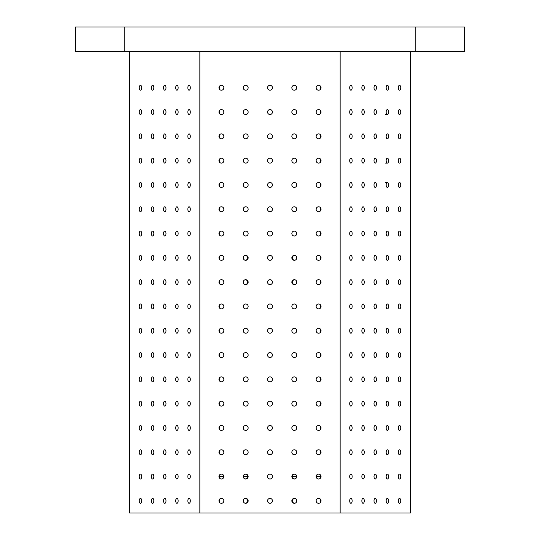 <?xml version="1.0" encoding="UTF-8"?>
<svg xmlns="http://www.w3.org/2000/svg" width="540" height="540" viewBox="0 0 540 540"><rect width="100%" height="100%" fill="white"/><g stroke="black" fill="none" stroke-linecap="round" stroke-linejoin="round"><path stroke-width="0.81" d="M219.26 88.952L219.091 88.567M218.997 88.162L218.963 87.75M218.997 87.332L219.091 86.933M219.26 86.549L219.497 89.296M219.26 113.252L219.091 112.867M218.997 112.462L218.963 112.05M218.997 111.632L219.091 111.233M219.26 110.849L219.497 113.596M219.26 137.552L219.091 137.167M218.997 136.762L218.963 136.35M218.997 135.931L219.091 135.533M219.26 135.149L219.497 137.896M219.26 161.852L219.091 161.467M218.997 161.062L218.963 160.65M218.997 160.232L219.091 159.833M219.26 159.448L219.497 162.196M219.26 186.151L219.091 185.767M218.997 185.362L218.963 184.95M218.997 184.532L219.091 184.133M219.26 183.749L219.497 186.496M219.26 210.451L219.091 210.067M218.997 209.662L218.963 209.25M218.997 208.832L219.091 208.433M219.26 208.049L219.497 210.796M219.26 234.751L219.091 234.367M218.997 233.962L218.963 233.55M218.997 233.132L219.091 232.733M219.26 232.349L219.497 235.096M219.26 307.651L219.091 307.267M218.997 306.862L218.963 306.45M218.997 306.031L219.091 305.633M219.26 305.249L219.497 307.996M219.26 331.952L219.091 331.567M218.997 331.162L218.963 330.75M218.997 330.332L219.091 329.933M219.26 329.549L219.497 332.296M219.26 356.252L219.091 355.867M218.997 355.462L218.963 355.05M218.997 354.632L219.091 354.233M219.26 353.849L219.497 356.596M219.26 380.552L219.091 380.167M218.997 379.762L218.963 379.35M218.997 378.932L219.091 378.533M219.26 378.149L219.497 380.896M219.26 404.851L219.091 404.467M218.997 404.062L218.963 403.65M218.997 403.232L219.091 402.833M219.26 402.449L219.497 405.196M219.26 429.151L219.091 428.767M218.997 428.362L218.963 427.95M218.997 427.532L219.091 427.133M219.26 426.749L219.497 429.496M219.26 453.452L219.091 453.067M218.997 452.662L218.963 452.25M218.997 451.832L219.091 451.433M219.26 451.049L219.497 453.796M218.997 476.132L219.091 475.733M219.26 475.349L219.497 478.096M244.485 259.983C248.353 261.704 248.346 253.989 244.485 255.717M244.485 284.283C248.353 286.004 248.346 278.289 244.485 280.017M321.003 476.138L321.037 476.55L316.143 476.55A2.457 2.457 0 0 1 319.829 474.424A2.457 2.457 0 0 1 319.829 478.676A2.457 2.457 0 0 1 316.143 476.55M223.857 476.55L218.963 476.55M243.243 476.55A2.457 2.457 0 0 1 246.929 474.424A2.457 2.457 0 0 1 246.929 478.676A2.457 2.457 0 0 1 243.243 476.55L247.516 476.55L247.455 475.99M292.484 476.55L296.757 476.55M410.299 51.3L410.299 513L129.701 513L129.701 51.3M139.253 500.85A2.457 1.229 90 0 1 140.481 498.393A2.457 1.229 90 0 1 141.703 500.85A2.457 1.229 90 0 1 140.481 503.307A2.457 1.229 90 0 1 139.253 500.85M139.253 476.55A2.457 1.229 90 0 1 140.481 474.093A2.457 1.229 90 0 1 141.703 476.55A2.457 1.229 90 0 1 140.481 479.007A2.457 1.229 90 0 1 139.253 476.55M139.253 452.25A2.457 1.229 90 0 1 140.481 449.793A2.457 1.229 90 0 1 141.703 452.25A2.457 1.229 90 0 1 140.481 454.707A2.457 1.229 90 0 1 139.253 452.25M139.253 427.95A2.457 1.229 90 0 1 140.481 425.493A2.457 1.229 90 0 1 141.703 427.95A2.457 1.229 90 0 1 140.481 430.407A2.457 1.229 90 0 1 139.253 427.95M139.253 403.65A2.457 1.229 90 0 1 140.481 401.193A2.457 1.229 90 0 1 141.703 403.65A2.457 1.229 90 0 1 140.481 406.107A2.457 1.229 90 0 1 139.253 403.65M139.253 379.35A2.457 1.229 90 0 1 140.481 376.893A2.457 1.229 90 0 1 141.703 379.35A2.457 1.229 90 0 1 140.481 381.807A2.457 1.229 90 0 1 139.253 379.35M139.253 355.05A2.457 1.229 90 0 1 140.481 352.593A2.457 1.229 90 0 1 141.703 355.05A2.457 1.229 90 0 1 140.481 357.507A2.457 1.229 90 0 1 139.253 355.05M139.253 330.75A2.457 1.229 90 0 1 140.481 328.293A2.457 1.229 90 0 1 141.703 330.75A2.457 1.229 90 0 1 140.481 333.207A2.457 1.229 90 0 1 139.253 330.75M139.253 306.45A2.457 1.229 90 0 1 140.481 303.993A2.457 1.229 90 0 1 141.703 306.45A2.457 1.229 90 0 1 140.481 308.907A2.457 1.229 90 0 1 139.253 306.45M139.253 282.15A2.457 1.229 90 0 1 140.481 279.693A2.457 1.229 90 0 1 141.703 282.15A2.457 1.229 90 0 1 140.481 284.607A2.457 1.229 90 0 1 139.253 282.15M139.253 257.85A2.457 1.229 90 0 1 140.481 255.393A2.457 1.229 90 0 1 141.703 257.85A2.457 1.229 90 0 1 140.481 260.307A2.457 1.229 90 0 1 139.253 257.85M139.253 233.55A2.457 1.229 90 0 1 140.481 231.093A2.457 1.229 90 0 1 141.703 233.55A2.457 1.229 90 0 1 140.481 236.007A2.457 1.229 90 0 1 139.253 233.55M139.253 209.25A2.457 1.229 90 0 1 140.481 206.793A2.457 1.229 90 0 1 141.703 209.25A2.457 1.229 90 0 1 140.481 211.707A2.457 1.229 90 0 1 139.253 209.25M139.253 184.95A2.457 1.229 90 0 1 140.481 182.493A2.457 1.229 90 0 1 141.703 184.95A2.457 1.229 90 0 1 140.481 187.407A2.457 1.229 90 0 1 139.253 184.95M139.253 160.65A2.457 1.229 90 0 1 140.481 158.193A2.457 1.229 90 0 1 141.703 160.65A2.457 1.229 90 0 1 140.481 163.107A2.457 1.229 90 0 1 139.253 160.65M139.253 136.35A2.457 1.229 90 0 1 140.481 133.893A2.457 1.229 90 0 1 141.703 136.35A2.457 1.229 90 0 1 140.481 138.807A2.457 1.229 90 0 1 139.253 136.35M139.253 112.05A2.457 1.229 90 0 1 140.481 109.593A2.457 1.229 90 0 1 141.703 112.05A2.457 1.229 90 0 1 140.481 114.507A2.457 1.229 90 0 1 139.253 112.05M139.253 87.75A2.457 1.229 90 0 1 140.481 85.293A2.457 1.229 90 0 1 141.703 87.75A2.457 1.229 90 0 1 140.481 90.207A2.457 1.229 90 0 1 139.253 87.75M151.403 500.85A2.457 1.229 90 0 1 152.631 498.393A2.457 1.229 90 0 1 153.853 500.85A2.457 1.229 90 0 1 152.631 503.307A2.457 1.229 90 0 1 151.403 500.85M151.403 476.55A2.457 1.229 90 0 1 152.631 474.093A2.457 1.229 90 0 1 153.853 476.55A2.457 1.229 90 0 1 152.631 479.007A2.457 1.229 90 0 1 151.403 476.55M151.403 452.25A2.457 1.229 90 0 1 152.631 449.793A2.457 1.229 90 0 1 153.853 452.25A2.457 1.229 90 0 1 152.631 454.707A2.457 1.229 90 0 1 151.403 452.25M151.403 427.95A2.457 1.229 90 0 1 152.631 425.493A2.457 1.229 90 0 1 153.853 427.95A2.457 1.229 90 0 1 152.631 430.407A2.457 1.229 90 0 1 151.403 427.95M151.403 403.65A2.457 1.229 90 0 1 152.631 401.193A2.457 1.229 90 0 1 153.853 403.65A2.457 1.229 90 0 1 152.631 406.107A2.457 1.229 90 0 1 151.403 403.65M151.403 379.35A2.457 1.229 90 0 1 152.631 376.893A2.457 1.229 90 0 1 153.853 379.35A2.457 1.229 90 0 1 152.631 381.807A2.457 1.229 90 0 1 151.403 379.35M151.403 355.05A2.457 1.229 90 0 1 152.631 352.593A2.457 1.229 90 0 1 153.853 355.05A2.457 1.229 90 0 1 152.631 357.507A2.457 1.229 90 0 1 151.403 355.05M151.403 330.75A2.457 1.229 90 0 1 152.631 328.293A2.457 1.229 90 0 1 153.853 330.75A2.457 1.229 90 0 1 152.631 333.207A2.457 1.229 90 0 1 151.403 330.75M151.403 306.45A2.457 1.229 90 0 1 152.631 303.993A2.457 1.229 90 0 1 153.853 306.45A2.457 1.229 90 0 1 152.631 308.907A2.457 1.229 90 0 1 151.403 306.45M151.403 282.15A2.457 1.229 90 0 1 152.631 279.693A2.457 1.229 90 0 1 153.853 282.15A2.457 1.229 90 0 1 152.631 284.607A2.457 1.229 90 0 1 151.403 282.15M151.403 257.85A2.457 1.229 90 0 1 152.631 255.393A2.457 1.229 90 0 1 153.853 257.85A2.457 1.229 90 0 1 152.631 260.307A2.457 1.229 90 0 1 151.403 257.85M151.403 233.55A2.457 1.229 90 0 1 152.631 231.093A2.457 1.229 90 0 1 153.853 233.55A2.457 1.229 90 0 1 152.631 236.007A2.457 1.229 90 0 1 151.403 233.55M151.403 209.25A2.457 1.229 90 0 1 152.631 206.793A2.457 1.229 90 0 1 153.853 209.25A2.457 1.229 90 0 1 152.631 211.707A2.457 1.229 90 0 1 151.403 209.25M151.403 184.95A2.457 1.229 90 0 1 152.631 182.493A2.457 1.229 90 0 1 153.853 184.95A2.457 1.229 90 0 1 152.631 187.407A2.457 1.229 90 0 1 151.403 184.95M151.403 160.65A2.457 1.229 90 0 1 152.631 158.193A2.457 1.229 90 0 1 153.853 160.65A2.457 1.229 90 0 1 152.631 163.107A2.457 1.229 90 0 1 151.403 160.65M151.403 136.35A2.457 1.229 90 0 1 152.631 133.893A2.457 1.229 90 0 1 153.853 136.35A2.457 1.229 90 0 1 152.631 138.807A2.457 1.229 90 0 1 151.403 136.35M151.403 112.05A2.457 1.229 90 0 1 152.631 109.593A2.457 1.229 90 0 1 153.853 112.05A2.457 1.229 90 0 1 152.631 114.507A2.457 1.229 90 0 1 151.403 112.05M151.403 87.75A2.457 1.229 90 0 1 152.631 85.293A2.457 1.229 90 0 1 153.853 87.75A2.457 1.229 90 0 1 152.631 90.207A2.457 1.229 90 0 1 151.403 87.75M163.553 500.85A2.457 1.229 90 0 1 164.781 498.393A2.457 1.229 90 0 1 166.003 500.85A2.457 1.229 90 0 1 164.781 503.307A2.457 1.229 90 0 1 163.553 500.85M163.553 476.55A2.457 1.229 90 0 1 164.781 474.093A2.457 1.229 90 0 1 166.003 476.55A2.457 1.229 90 0 1 164.781 479.007A2.457 1.229 90 0 1 163.553 476.55M163.553 452.25A2.457 1.229 90 0 1 164.781 449.793A2.457 1.229 90 0 1 166.003 452.25A2.457 1.229 90 0 1 164.781 454.707A2.457 1.229 90 0 1 163.553 452.25M163.553 427.95A2.457 1.229 90 0 1 164.781 425.493A2.457 1.229 90 0 1 166.003 427.95A2.457 1.229 90 0 1 164.781 430.407A2.457 1.229 90 0 1 163.553 427.95M163.553 403.65A2.457 1.229 90 0 1 164.781 401.193A2.457 1.229 90 0 1 166.003 403.65A2.457 1.229 90 0 1 164.781 406.107A2.457 1.229 90 0 1 163.553 403.65M163.553 379.35A2.457 1.229 90 0 1 164.781 376.893A2.457 1.229 90 0 1 166.003 379.35A2.457 1.229 90 0 1 164.781 381.807A2.457 1.229 90 0 1 163.553 379.35M163.553 355.05A2.457 1.229 90 0 1 164.781 352.593A2.457 1.229 90 0 1 166.003 355.05A2.457 1.229 90 0 1 164.781 357.507A2.457 1.229 90 0 1 163.553 355.05M163.553 330.75A2.457 1.229 90 0 1 164.781 328.293A2.457 1.229 90 0 1 166.003 330.75A2.457 1.229 90 0 1 164.781 333.207A2.457 1.229 90 0 1 163.553 330.75M163.553 306.45A2.457 1.229 90 0 1 164.781 303.993A2.457 1.229 90 0 1 166.003 306.45A2.457 1.229 90 0 1 164.781 308.907A2.457 1.229 90 0 1 163.553 306.45M163.553 282.15A2.457 1.229 90 0 1 164.781 279.693A2.457 1.229 90 0 1 166.003 282.15A2.457 1.229 90 0 1 164.781 284.607A2.457 1.229 90 0 1 163.553 282.15M163.553 257.85A2.457 1.229 90 0 1 164.781 255.393A2.457 1.229 90 0 1 166.003 257.85A2.457 1.229 90 0 1 164.781 260.307A2.457 1.229 90 0 1 163.553 257.85M163.553 233.55A2.457 1.229 90 0 1 164.781 231.093A2.457 1.229 90 0 1 166.003 233.55A2.457 1.229 90 0 1 164.781 236.007A2.457 1.229 90 0 1 163.553 233.55M163.553 209.25A2.457 1.229 90 0 1 164.781 206.793A2.457 1.229 90 0 1 166.003 209.25A2.457 1.229 90 0 1 164.781 211.707A2.457 1.229 90 0 1 163.553 209.25M163.553 184.95A2.457 1.229 90 0 1 164.781 182.493A2.457 1.229 90 0 1 166.003 184.95A2.457 1.229 90 0 1 164.781 187.407A2.457 1.229 90 0 1 163.553 184.95M163.553 160.65A2.457 1.229 90 0 1 164.781 158.193A2.457 1.229 90 0 1 166.003 160.65A2.457 1.229 90 0 1 164.781 163.107A2.457 1.229 90 0 1 163.553 160.65M163.553 136.35A2.457 1.229 90 0 1 164.781 133.893A2.457 1.229 90 0 1 166.003 136.35A2.457 1.229 90 0 1 164.781 138.807A2.457 1.229 90 0 1 163.553 136.35M163.553 112.05A2.457 1.229 90 0 1 164.781 109.593A2.457 1.229 90 0 1 166.003 112.05A2.457 1.229 90 0 1 164.781 114.507A2.457 1.229 90 0 1 163.553 112.05M163.553 87.75A2.457 1.229 90 0 1 164.781 85.293A2.457 1.229 90 0 1 166.003 87.75A2.457 1.229 90 0 1 164.781 90.207A2.457 1.229 90 0 1 163.553 87.75M175.703 500.85A2.457 1.229 90 0 1 176.931 498.393A2.457 1.229 90 0 1 178.153 500.85A2.457 1.229 90 0 1 176.931 503.307A2.457 1.229 90 0 1 175.703 500.85M175.703 476.55A2.457 1.229 90 0 1 176.931 474.093A2.457 1.229 90 0 1 178.153 476.55A2.457 1.229 90 0 1 176.931 479.007A2.457 1.229 90 0 1 175.703 476.55M175.703 452.25A2.457 1.229 90 0 1 176.931 449.793A2.457 1.229 90 0 1 178.153 452.25A2.457 1.229 90 0 1 176.931 454.707A2.457 1.229 90 0 1 175.703 452.25M175.703 427.95A2.457 1.229 90 0 1 176.931 425.493A2.457 1.229 90 0 1 178.153 427.95A2.457 1.229 90 0 1 176.931 430.407A2.457 1.229 90 0 1 175.703 427.95M175.703 403.65A2.457 1.229 90 0 1 176.931 401.193A2.457 1.229 90 0 1 178.153 403.65A2.457 1.229 90 0 1 176.931 406.107A2.457 1.229 90 0 1 175.703 403.65M175.703 379.35A2.457 1.229 90 0 1 176.931 376.893A2.457 1.229 90 0 1 178.153 379.35A2.457 1.229 90 0 1 176.931 381.807A2.457 1.229 90 0 1 175.703 379.35M175.703 355.05A2.457 1.229 90 0 1 176.931 352.593A2.457 1.229 90 0 1 178.153 355.05A2.457 1.229 90 0 1 176.931 357.507A2.457 1.229 90 0 1 175.703 355.05M175.703 330.75A2.457 1.229 90 0 1 176.931 328.293A2.457 1.229 90 0 1 178.153 330.75A2.457 1.229 90 0 1 176.931 333.207A2.457 1.229 90 0 1 175.703 330.75M175.703 306.45A2.457 1.229 90 0 1 176.931 303.993A2.457 1.229 90 0 1 178.153 306.45A2.457 1.229 90 0 1 176.931 308.907A2.457 1.229 90 0 1 175.703 306.45M175.703 282.15A2.457 1.229 90 0 1 176.931 279.693A2.457 1.229 90 0 1 178.153 282.15A2.457 1.229 90 0 1 176.931 284.607A2.457 1.229 90 0 1 175.703 282.15M175.703 257.85A2.457 1.229 90 0 1 176.931 255.393A2.457 1.229 90 0 1 178.153 257.85A2.457 1.229 90 0 1 176.931 260.307A2.457 1.229 90 0 1 175.703 257.85M175.703 233.55A2.457 1.229 90 0 1 176.931 231.093A2.457 1.229 90 0 1 178.153 233.55A2.457 1.229 90 0 1 176.931 236.007A2.457 1.229 90 0 1 175.703 233.55M175.703 209.25A2.457 1.229 90 0 1 176.931 206.793A2.457 1.229 90 0 1 178.153 209.25A2.457 1.229 90 0 1 176.931 211.707A2.457 1.229 90 0 1 175.703 209.25M175.703 184.95A2.457 1.229 90 0 1 176.931 182.493A2.457 1.229 90 0 1 178.153 184.95A2.457 1.229 90 0 1 176.931 187.407A2.457 1.229 90 0 1 175.703 184.95M175.703 160.65A2.457 1.229 90 0 1 176.931 158.193A2.457 1.229 90 0 1 178.153 160.65A2.457 1.229 90 0 1 176.931 163.107A2.457 1.229 90 0 1 175.703 160.65M175.703 136.35A2.457 1.229 90 0 1 176.931 133.893A2.457 1.229 90 0 1 178.153 136.35A2.457 1.229 90 0 1 176.931 138.807A2.457 1.229 90 0 1 175.703 136.35M175.703 112.05A2.457 1.229 90 0 1 176.931 109.593A2.457 1.229 90 0 1 178.153 112.05A2.457 1.229 90 0 1 176.931 114.507A2.457 1.229 90 0 1 175.703 112.05M175.703 87.75A2.457 1.229 90 0 1 176.931 85.293A2.457 1.229 90 0 1 178.153 87.75A2.457 1.229 90 0 1 176.931 90.207A2.457 1.229 90 0 1 175.703 87.75M187.853 500.85A2.457 1.229 90 0 1 189.081 498.393A2.457 1.229 90 0 1 190.303 500.85A2.457 1.229 90 0 1 189.081 503.307A2.457 1.229 90 0 1 187.853 500.85M187.853 476.55A2.457 1.229 90 0 1 189.081 474.093A2.457 1.229 90 0 1 190.303 476.55A2.457 1.229 90 0 1 189.081 479.007A2.457 1.229 90 0 1 187.853 476.55M187.853 452.25A2.457 1.229 90 0 1 189.081 449.793A2.457 1.229 90 0 1 190.303 452.25A2.457 1.229 90 0 1 189.081 454.707A2.457 1.229 90 0 1 187.853 452.25M187.853 427.95A2.457 1.229 90 0 1 189.081 425.493A2.457 1.229 90 0 1 190.303 427.95A2.457 1.229 90 0 1 189.081 430.407A2.457 1.229 90 0 1 187.853 427.95M187.853 403.65A2.457 1.229 90 0 1 189.081 401.193A2.457 1.229 90 0 1 190.303 403.65A2.457 1.229 90 0 1 189.081 406.107A2.457 1.229 90 0 1 187.853 403.65M187.853 379.35A2.457 1.229 90 0 1 189.081 376.893A2.457 1.229 90 0 1 190.303 379.35A2.457 1.229 90 0 1 189.081 381.807A2.457 1.229 90 0 1 187.853 379.35M187.853 355.05A2.457 1.229 90 0 1 189.081 352.593A2.457 1.229 90 0 1 190.303 355.05A2.457 1.229 90 0 1 189.081 357.507A2.457 1.229 90 0 1 187.853 355.05M187.853 330.75A2.457 1.229 90 0 1 189.081 328.293A2.457 1.229 90 0 1 190.303 330.75A2.457 1.229 90 0 1 189.081 333.207A2.457 1.229 90 0 1 187.853 330.75M187.853 306.45A2.457 1.229 90 0 1 189.081 303.993A2.457 1.229 90 0 1 190.303 306.45A2.457 1.229 90 0 1 189.081 308.907A2.457 1.229 90 0 1 187.853 306.45M187.853 282.15A2.457 1.229 90 0 1 189.081 279.693A2.457 1.229 90 0 1 190.303 282.15A2.457 1.229 90 0 1 189.081 284.607A2.457 1.229 90 0 1 187.853 282.15M187.853 257.85A2.457 1.229 90 0 1 189.081 255.393A2.457 1.229 90 0 1 190.303 257.85A2.457 1.229 90 0 1 189.081 260.307A2.457 1.229 90 0 1 187.853 257.85M187.853 233.55A2.457 1.229 90 0 1 189.081 231.093A2.457 1.229 90 0 1 190.303 233.55A2.457 1.229 90 0 1 189.081 236.007A2.457 1.229 90 0 1 187.853 233.55M187.853 209.25A2.457 1.229 90 0 1 189.081 206.793A2.457 1.229 90 0 1 190.303 209.25A2.457 1.229 90 0 1 189.081 211.707A2.457 1.229 90 0 1 187.853 209.25M187.853 184.95A2.457 1.229 90 0 1 189.081 182.493A2.457 1.229 90 0 1 190.303 184.95A2.457 1.229 90 0 1 189.081 187.407A2.457 1.229 90 0 1 187.853 184.95M187.853 160.65A2.457 1.229 90 0 1 189.081 158.193A2.457 1.229 90 0 1 190.303 160.65A2.457 1.229 90 0 1 189.081 163.107A2.457 1.229 90 0 1 187.853 160.65M187.853 136.35A2.457 1.229 90 0 1 189.081 133.893A2.457 1.229 90 0 1 190.303 136.35A2.457 1.229 90 0 1 189.081 138.807A2.457 1.229 90 0 1 187.853 136.35M187.853 112.05A2.457 1.229 90 0 1 189.081 109.593A2.457 1.229 90 0 1 190.303 112.05A2.457 1.229 90 0 1 189.081 114.507A2.457 1.229 90 0 1 187.853 112.05M187.853 87.75A2.457 1.229 90 0 1 189.081 85.293A2.457 1.229 90 0 1 190.303 87.75A2.457 1.229 90 0 1 189.081 90.207A2.457 1.229 90 0 1 187.853 87.75M199.854 513L199.854 51.3M218.943 500.85A2.457 2.457 0 0 1 222.629 498.724A2.457 2.457 0 0 1 222.629 502.976A2.457 2.457 0 0 1 218.943 500.85M218.943 476.55A2.457 2.457 0 0 1 222.629 474.424A2.457 2.457 0 0 1 222.629 478.676A2.457 2.457 0 0 1 218.943 476.55M218.943 452.25A2.457 2.457 0 0 1 222.629 450.124A2.457 2.457 0 0 1 222.629 454.376A2.457 2.457 0 0 1 218.943 452.25M218.943 427.95A2.457 2.457 0 0 1 222.629 425.824A2.457 2.457 0 0 1 222.629 430.076A2.457 2.457 0 0 1 218.943 427.95M218.943 403.65A2.457 2.457 0 0 1 222.629 401.524A2.457 2.457 0 0 1 222.629 405.776A2.457 2.457 0 0 1 218.943 403.65M218.943 379.35A2.457 2.457 0 0 1 222.629 377.224A2.457 2.457 0 0 1 222.629 381.476A2.457 2.457 0 0 1 218.943 379.35M218.943 355.05A2.457 2.457 0 0 1 222.629 352.924A2.457 2.457 0 0 1 222.629 357.176A2.457 2.457 0 0 1 218.943 355.05M218.943 330.75A2.457 2.457 0 0 1 222.629 328.624A2.457 2.457 0 0 1 222.629 332.876A2.457 2.457 0 0 1 218.943 330.75M218.943 306.45A2.457 2.457 0 0 1 222.629 304.324A2.457 2.457 0 0 1 222.629 308.576A2.457 2.457 0 0 1 218.943 306.45M218.943 282.15A2.457 2.457 0 0 1 222.629 280.024A2.457 2.457 0 0 1 222.629 284.276A2.457 2.457 0 0 1 218.943 282.15M218.943 257.85A2.457 2.457 0 0 1 222.629 255.724A2.457 2.457 0 0 1 222.629 259.976A2.457 2.457 0 0 1 218.943 257.85M218.943 233.55A2.457 2.457 0 0 1 222.629 231.424A2.457 2.457 0 0 1 222.629 235.676A2.457 2.457 0 0 1 218.943 233.55M218.943 209.25A2.457 2.457 0 0 1 222.629 207.124A2.457 2.457 0 0 1 222.629 211.376A2.457 2.457 0 0 1 218.943 209.25M218.943 184.95A2.457 2.457 0 0 1 222.629 182.824A2.457 2.457 0 0 1 222.629 187.076A2.457 2.457 0 0 1 218.943 184.95M218.943 160.65A2.457 2.457 0 0 1 222.629 158.524A2.457 2.457 0 0 1 222.629 162.776A2.457 2.457 0 0 1 218.943 160.65M218.943 136.35A2.457 2.457 0 0 1 222.629 134.224A2.457 2.457 0 0 1 222.629 138.476A2.457 2.457 0 0 1 218.943 136.35M218.943 112.05A2.457 2.457 0 0 1 222.629 109.924A2.457 2.457 0 0 1 222.629 114.176A2.457 2.457 0 0 1 218.943 112.05M218.943 87.75A2.457 2.457 0 0 1 222.629 85.624A2.457 2.457 0 0 1 222.629 89.876A2.457 2.457 0 0 1 218.943 87.75M243.243 500.85A2.457 2.457 0 0 1 246.929 498.724A2.457 2.457 0 0 1 246.929 502.976A2.457 2.457 0 0 1 243.243 500.85M243.243 452.25A2.457 2.457 0 0 1 246.929 450.124A2.457 2.457 0 0 1 246.929 454.376A2.457 2.457 0 0 1 243.243 452.25M243.243 427.95A2.457 2.457 0 0 1 246.929 425.824A2.457 2.457 0 0 1 246.929 430.076A2.457 2.457 0 0 1 243.243 427.95M243.243 403.65A2.457 2.457 0 0 1 246.929 401.524A2.457 2.457 0 0 1 246.929 405.776A2.457 2.457 0 0 1 243.243 403.65M243.243 379.35A2.457 2.457 0 0 1 246.929 377.224A2.457 2.457 0 0 1 246.929 381.476A2.457 2.457 0 0 1 243.243 379.35M243.243 355.05A2.457 2.457 0 0 1 246.929 352.924A2.457 2.457 0 0 1 246.929 357.176A2.457 2.457 0 0 1 243.243 355.05M243.243 330.75A2.457 2.457 0 0 1 246.929 328.624A2.457 2.457 0 0 1 246.929 332.876A2.457 2.457 0 0 1 243.243 330.75M243.243 306.45A2.457 2.457 0 0 1 246.929 304.324A2.457 2.457 0 0 1 246.929 308.576A2.457 2.457 0 0 1 243.243 306.45M243.243 282.15A2.457 2.457 0 0 1 246.929 280.024A2.457 2.457 0 0 1 246.929 284.276A2.457 2.457 0 0 1 243.243 282.15M243.243 257.85A2.457 2.457 0 0 1 246.929 255.724A2.457 2.457 0 0 1 246.929 259.976A2.457 2.457 0 0 1 243.243 257.85M243.243 233.55A2.457 2.457 0 0 1 246.929 231.424A2.457 2.457 0 0 1 246.929 235.676A2.457 2.457 0 0 1 243.243 233.55M243.243 209.25A2.457 2.457 0 0 1 246.929 207.124A2.457 2.457 0 0 1 246.929 211.376A2.457 2.457 0 0 1 243.243 209.25M243.243 184.95A2.457 2.457 0 0 1 246.929 182.824A2.457 2.457 0 0 1 246.929 187.076A2.457 2.457 0 0 1 243.243 184.95M243.243 160.65A2.457 2.457 0 0 1 246.929 158.524A2.457 2.457 0 0 1 246.929 162.776A2.457 2.457 0 0 1 243.243 160.65M243.243 136.35A2.457 2.457 0 0 1 246.929 134.224A2.457 2.457 0 0 1 246.929 138.476A2.457 2.457 0 0 1 243.243 136.35M243.243 112.05A2.457 2.457 0 0 1 246.929 109.924A2.457 2.457 0 0 1 246.929 114.176A2.457 2.457 0 0 1 243.243 112.05M243.243 87.75A2.457 2.457 0 0 1 246.929 85.624A2.457 2.457 0 0 1 246.929 89.876A2.457 2.457 0 0 1 243.243 87.75M267.543 500.85A2.457 2.457 0 0 1 271.228 498.724A2.457 2.457 0 0 1 271.228 502.976A2.457 2.457 0 0 1 267.543 500.85M267.543 476.55A2.457 2.457 0 0 1 271.228 474.424A2.457 2.457 0 0 1 271.228 478.676A2.457 2.457 0 0 1 267.543 476.55M267.543 452.25A2.457 2.457 0 0 1 271.228 450.124A2.457 2.457 0 0 1 271.228 454.376A2.457 2.457 0 0 1 267.543 452.25M267.543 427.95A2.457 2.457 0 0 1 271.228 425.824A2.457 2.457 0 0 1 271.228 430.076A2.457 2.457 0 0 1 267.543 427.95M267.543 403.65A2.457 2.457 0 0 1 271.228 401.524A2.457 2.457 0 0 1 271.228 405.776A2.457 2.457 0 0 1 267.543 403.65M267.543 379.35A2.457 2.457 0 0 1 271.228 377.224A2.457 2.457 0 0 1 271.228 381.476A2.457 2.457 0 0 1 267.543 379.35M267.543 355.05A2.457 2.457 0 0 1 271.228 352.924A2.457 2.457 0 0 1 271.228 357.176A2.457 2.457 0 0 1 267.543 355.05M267.543 330.75A2.457 2.457 0 0 1 271.228 328.624A2.457 2.457 0 0 1 271.228 332.876A2.457 2.457 0 0 1 267.543 330.75M267.543 306.45A2.457 2.457 0 0 1 271.228 304.324A2.457 2.457 0 0 1 271.228 308.576A2.457 2.457 0 0 1 267.543 306.45M267.543 282.15A2.457 2.457 0 0 1 271.228 280.024A2.457 2.457 0 0 1 271.228 284.276A2.457 2.457 0 0 1 267.543 282.15M267.543 257.85A2.457 2.457 0 0 1 271.228 255.724A2.457 2.457 0 0 1 271.228 259.976A2.457 2.457 0 0 1 267.543 257.85M267.543 233.55A2.457 2.457 0 0 1 271.228 231.424A2.457 2.457 0 0 1 271.228 235.676A2.457 2.457 0 0 1 267.543 233.55M267.543 209.25A2.457 2.457 0 0 1 271.228 207.124A2.457 2.457 0 0 1 271.228 211.376A2.457 2.457 0 0 1 267.543 209.25M267.543 184.95A2.457 2.457 0 0 1 271.228 182.824A2.457 2.457 0 0 1 271.228 187.076A2.457 2.457 0 0 1 267.543 184.95M267.543 160.65A2.457 2.457 0 0 1 271.228 158.524A2.457 2.457 0 0 1 271.228 162.776A2.457 2.457 0 0 1 267.543 160.65M267.543 136.35A2.457 2.457 0 0 1 271.228 134.224A2.457 2.457 0 0 1 271.228 138.476A2.457 2.457 0 0 1 267.543 136.35M267.543 112.05A2.457 2.457 0 0 1 271.228 109.924A2.457 2.457 0 0 1 271.228 114.176A2.457 2.457 0 0 1 267.543 112.05M267.543 87.75A2.457 2.457 0 0 1 271.228 85.624A2.457 2.457 0 0 1 271.228 89.876A2.457 2.457 0 0 1 267.543 87.75M291.843 500.85A2.457 2.457 0 0 1 295.529 498.724A2.457 2.457 0 0 1 295.529 502.976A2.457 2.457 0 0 1 291.843 500.85M291.843 476.55A2.457 2.457 0 0 1 295.529 474.424A2.457 2.457 0 0 1 295.529 478.676A2.457 2.457 0 0 1 291.843 476.55M291.843 452.25A2.457 2.457 0 0 1 295.529 450.124A2.457 2.457 0 0 1 295.529 454.376A2.457 2.457 0 0 1 291.843 452.25M291.843 427.95A2.457 2.457 0 0 1 295.529 425.824A2.457 2.457 0 0 1 295.529 430.076A2.457 2.457 0 0 1 291.843 427.95M291.843 403.65A2.457 2.457 0 0 1 295.529 401.524A2.457 2.457 0 0 1 295.529 405.776A2.457 2.457 0 0 1 291.843 403.65M291.843 379.35A2.457 2.457 0 0 1 295.529 377.224A2.457 2.457 0 0 1 295.529 381.476A2.457 2.457 0 0 1 291.843 379.35M291.843 355.05A2.457 2.457 0 0 1 295.529 352.924A2.457 2.457 0 0 1 295.529 357.176A2.457 2.457 0 0 1 291.843 355.05M291.843 330.75A2.457 2.457 0 0 1 295.529 328.624A2.457 2.457 0 0 1 295.529 332.876A2.457 2.457 0 0 1 291.843 330.75M291.843 306.45A2.457 2.457 0 0 1 295.529 304.324A2.457 2.457 0 0 1 295.529 308.576A2.457 2.457 0 0 1 291.843 306.45M291.843 282.15A2.457 2.457 0 0 1 295.529 280.024A2.457 2.457 0 0 1 295.529 284.276A2.457 2.457 0 0 1 291.843 282.15M291.843 257.85A2.457 2.457 0 0 1 295.529 255.724A2.457 2.457 0 0 1 295.529 259.976A2.457 2.457 0 0 1 291.843 257.85M291.843 233.55A2.457 2.457 0 0 1 295.529 231.424A2.457 2.457 0 0 1 295.529 235.676A2.457 2.457 0 0 1 291.843 233.55M291.843 209.25A2.457 2.457 0 0 1 295.529 207.124A2.457 2.457 0 0 1 295.529 211.376A2.457 2.457 0 0 1 291.843 209.25M291.843 184.95A2.457 2.457 0 0 1 295.529 182.824A2.457 2.457 0 0 1 295.529 187.076A2.457 2.457 0 0 1 291.843 184.95M291.843 160.65A2.457 2.457 0 0 1 295.529 158.524A2.457 2.457 0 0 1 295.529 162.776A2.457 2.457 0 0 1 291.843 160.65M291.843 136.35A2.457 2.457 0 0 1 295.529 134.224A2.457 2.457 0 0 1 295.529 138.476A2.457 2.457 0 0 1 291.843 136.35M291.843 112.05A2.457 2.457 0 0 1 295.529 109.924A2.457 2.457 0 0 1 295.529 114.176A2.457 2.457 0 0 1 291.843 112.05M291.843 87.75A2.457 2.457 0 0 1 295.529 85.624A2.457 2.457 0 0 1 295.529 89.876A2.457 2.457 0 0 1 291.843 87.75M316.143 500.85A2.457 2.457 0 0 1 319.829 498.724A2.457 2.457 0 0 1 319.829 502.976A2.457 2.457 0 0 1 316.143 500.85M316.143 452.25A2.457 2.457 0 0 1 319.829 450.124A2.457 2.457 0 0 1 319.829 454.376A2.457 2.457 0 0 1 316.143 452.25M316.143 427.95A2.457 2.457 0 0 1 319.829 425.824A2.457 2.457 0 0 1 319.829 430.076A2.457 2.457 0 0 1 316.143 427.95M316.143 403.65A2.457 2.457 0 0 1 319.829 401.524A2.457 2.457 0 0 1 319.829 405.776A2.457 2.457 0 0 1 316.143 403.65M316.143 379.35A2.457 2.457 0 0 1 319.829 377.224A2.457 2.457 0 0 1 319.829 381.476A2.457 2.457 0 0 1 316.143 379.35M316.143 355.05A2.457 2.457 0 0 1 319.829 352.924A2.457 2.457 0 0 1 319.829 357.176A2.457 2.457 0 0 1 316.143 355.05M316.143 330.75A2.457 2.457 0 0 1 319.829 328.624A2.457 2.457 0 0 1 319.829 332.876A2.457 2.457 0 0 1 316.143 330.75M316.143 306.45A2.457 2.457 0 0 1 319.829 304.324A2.457 2.457 0 0 1 319.829 308.576A2.457 2.457 0 0 1 316.143 306.45M316.143 282.15A2.457 2.457 0 0 1 319.829 280.024A2.457 2.457 0 0 1 319.829 284.276A2.457 2.457 0 0 1 316.143 282.15M316.143 257.85A2.457 2.457 0 0 1 319.829 255.724A2.457 2.457 0 0 1 319.829 259.976A2.457 2.457 0 0 1 316.143 257.85M316.143 233.55A2.457 2.457 0 0 1 319.829 231.424A2.457 2.457 0 0 1 319.829 235.676A2.457 2.457 0 0 1 316.143 233.55M316.143 209.25A2.457 2.457 0 0 1 319.829 207.124A2.457 2.457 0 0 1 319.829 211.376A2.457 2.457 0 0 1 316.143 209.25M316.143 184.95A2.457 2.457 0 0 1 319.829 182.824A2.457 2.457 0 0 1 319.829 187.076A2.457 2.457 0 0 1 316.143 184.95M316.143 160.65A2.457 2.457 0 0 1 319.829 158.524A2.457 2.457 0 0 1 319.829 162.776A2.457 2.457 0 0 1 316.143 160.65M316.143 136.35A2.457 2.457 0 0 1 319.829 134.224A2.457 2.457 0 0 1 319.829 138.476A2.457 2.457 0 0 1 316.143 136.35M316.143 112.05A2.457 2.457 0 0 1 319.829 109.924A2.457 2.457 0 0 1 319.829 114.176A2.457 2.457 0 0 1 316.143 112.05M316.143 87.75A2.457 2.457 0 0 1 319.829 85.624A2.457 2.457 0 0 1 319.829 89.876A2.457 2.457 0 0 1 316.143 87.75M340.146 513L340.146 51.3M349.697 500.85A2.457 1.229 -90 0 1 350.919 498.393A2.457 1.229 -90 0 1 352.148 500.85A2.457 1.229 -90 0 1 350.919 503.307A2.457 1.229 -90 0 1 349.697 500.85M349.697 476.55A2.457 1.229 -90 0 1 350.919 474.093A2.457 1.229 -90 0 1 352.148 476.55A2.457 1.229 -90 0 1 350.919 479.007A2.457 1.229 -90 0 1 349.697 476.55M349.697 452.25A2.457 1.229 -90 0 1 350.919 449.793A2.457 1.229 -90 0 1 352.148 452.25A2.457 1.229 -90 0 1 350.919 454.707A2.457 1.229 -90 0 1 349.697 452.25M349.697 427.95A2.457 1.229 -90 0 1 350.919 425.493A2.457 1.229 -90 0 1 352.148 427.95A2.457 1.229 -90 0 1 350.919 430.407A2.457 1.229 -90 0 1 349.697 427.95M349.697 403.65A2.457 1.229 -90 0 1 350.919 401.193A2.457 1.229 -90 0 1 352.148 403.65A2.457 1.229 -90 0 1 350.919 406.107A2.457 1.229 -90 0 1 349.697 403.65M349.697 379.35A2.457 1.229 -90 0 1 350.919 376.893A2.457 1.229 -90 0 1 352.148 379.35A2.457 1.229 -90 0 1 350.919 381.807A2.457 1.229 -90 0 1 349.697 379.35M349.697 355.05A2.457 1.229 -90 0 1 350.919 352.593A2.457 1.229 -90 0 1 352.148 355.05A2.457 1.229 -90 0 1 350.919 357.507A2.457 1.229 -90 0 1 349.697 355.05M349.697 330.75A2.457 1.229 -90 0 1 350.919 328.293A2.457 1.229 -90 0 1 352.148 330.75A2.457 1.229 -90 0 1 350.919 333.207A2.457 1.229 -90 0 1 349.697 330.75M349.697 306.45A2.457 1.229 -90 0 1 350.919 303.993A2.457 1.229 -90 0 1 352.148 306.45A2.457 1.229 -90 0 1 350.919 308.907A2.457 1.229 -90 0 1 349.697 306.45M349.697 282.15A2.457 1.229 -90 0 1 350.919 279.693A2.457 1.229 -90 0 1 352.148 282.15A2.457 1.229 -90 0 1 350.919 284.607A2.457 1.229 -90 0 1 349.697 282.15M349.697 257.85A2.457 1.229 -90 0 1 350.919 255.393A2.457 1.229 -90 0 1 352.148 257.85A2.457 1.229 -90 0 1 350.919 260.307A2.457 1.229 -90 0 1 349.697 257.85M349.697 233.55A2.457 1.229 -90 0 1 350.919 231.093A2.457 1.229 -90 0 1 352.148 233.55A2.457 1.229 -90 0 1 350.919 236.007A2.457 1.229 -90 0 1 349.697 233.55M349.697 209.25A2.457 1.229 -90 0 1 350.919 206.793A2.457 1.229 -90 0 1 352.148 209.25A2.457 1.229 -90 0 1 350.919 211.707A2.457 1.229 -90 0 1 349.697 209.25M349.697 184.95A2.457 1.229 -90 0 1 350.919 182.493A2.457 1.229 -90 0 1 352.148 184.95A2.457 1.229 -90 0 1 350.919 187.407A2.457 1.229 -90 0 1 349.697 184.95M349.697 160.65A2.457 1.229 -90 0 1 350.919 158.193A2.457 1.229 -90 0 1 352.148 160.65A2.457 1.229 -90 0 1 350.919 163.107A2.457 1.229 -90 0 1 349.697 160.65M349.697 136.35A2.457 1.229 -90 0 1 350.919 133.893A2.457 1.229 -90 0 1 352.148 136.35A2.457 1.229 -90 0 1 350.919 138.807A2.457 1.229 -90 0 1 349.697 136.35M349.697 112.05A2.457 1.229 -90 0 1 350.919 109.593A2.457 1.229 -90 0 1 352.148 112.05A2.457 1.229 -90 0 1 350.919 114.507A2.457 1.229 -90 0 1 349.697 112.05M349.697 87.75A2.457 1.229 -90 0 1 350.919 85.293A2.457 1.229 -90 0 1 352.148 87.75A2.457 1.229 -90 0 1 350.919 90.207A2.457 1.229 -90 0 1 349.697 87.75M361.847 500.85A2.457 1.229 -90 0 1 363.069 498.393A2.457 1.229 -90 0 1 364.298 500.85A2.457 1.229 -90 0 1 363.069 503.307A2.457 1.229 -90 0 1 361.847 500.85M361.847 476.55A2.457 1.229 -90 0 1 363.069 474.093A2.457 1.229 -90 0 1 364.298 476.55A2.457 1.229 -90 0 1 363.069 479.007A2.457 1.229 -90 0 1 361.847 476.55M361.847 452.25A2.457 1.229 -90 0 1 363.069 449.793A2.457 1.229 -90 0 1 364.298 452.25A2.457 1.229 -90 0 1 363.069 454.707A2.457 1.229 -90 0 1 361.847 452.25M361.847 427.95A2.457 1.229 -90 0 1 363.069 425.493A2.457 1.229 -90 0 1 364.298 427.95A2.457 1.229 -90 0 1 363.069 430.407A2.457 1.229 -90 0 1 361.847 427.95M361.847 403.65A2.457 1.229 -90 0 1 363.069 401.193A2.457 1.229 -90 0 1 364.298 403.65A2.457 1.229 -90 0 1 363.069 406.107A2.457 1.229 -90 0 1 361.847 403.65M361.847 379.35A2.457 1.229 -90 0 1 363.069 376.893A2.457 1.229 -90 0 1 364.298 379.35A2.457 1.229 -90 0 1 363.069 381.807A2.457 1.229 -90 0 1 361.847 379.35M361.847 355.05A2.457 1.229 -90 0 1 363.069 352.593A2.457 1.229 -90 0 1 364.298 355.05A2.457 1.229 -90 0 1 363.069 357.507A2.457 1.229 -90 0 1 361.847 355.05M361.847 330.75A2.457 1.229 -90 0 1 363.069 328.293A2.457 1.229 -90 0 1 364.298 330.75A2.457 1.229 -90 0 1 363.069 333.207A2.457 1.229 -90 0 1 361.847 330.75M361.847 306.45A2.457 1.229 -90 0 1 363.069 303.993A2.457 1.229 -90 0 1 364.298 306.45A2.457 1.229 -90 0 1 363.069 308.907A2.457 1.229 -90 0 1 361.847 306.45M361.847 282.15A2.457 1.229 -90 0 1 363.069 279.693A2.457 1.229 -90 0 1 364.298 282.15A2.457 1.229 -90 0 1 363.069 284.607A2.457 1.229 -90 0 1 361.847 282.15M361.847 257.85A2.457 1.229 -90 0 1 363.069 255.393A2.457 1.229 -90 0 1 364.298 257.85A2.457 1.229 -90 0 1 363.069 260.307A2.457 1.229 -90 0 1 361.847 257.85M361.847 233.55A2.457 1.229 -90 0 1 363.069 231.093A2.457 1.229 -90 0 1 364.298 233.55A2.457 1.229 -90 0 1 363.069 236.007A2.457 1.229 -90 0 1 361.847 233.55M361.847 209.25A2.457 1.229 -90 0 1 363.069 206.793A2.457 1.229 -90 0 1 364.298 209.25A2.457 1.229 -90 0 1 363.069 211.707A2.457 1.229 -90 0 1 361.847 209.25M361.847 184.95A2.457 1.229 -90 0 1 363.069 182.493A2.457 1.229 -90 0 1 364.298 184.95A2.457 1.229 -90 0 1 363.069 187.407A2.457 1.229 -90 0 1 361.847 184.95M361.847 160.65A2.457 1.229 -90 0 1 363.069 158.193A2.457 1.229 -90 0 1 364.298 160.65A2.457 1.229 -90 0 1 363.069 163.107A2.457 1.229 -90 0 1 361.847 160.65M361.847 136.35A2.457 1.229 -90 0 1 363.069 133.893A2.457 1.229 -90 0 1 364.298 136.35A2.457 1.229 -90 0 1 363.069 138.807A2.457 1.229 -90 0 1 361.847 136.35M361.847 112.05A2.457 1.229 -90 0 1 363.069 109.593A2.457 1.229 -90 0 1 364.298 112.05A2.457 1.229 -90 0 1 363.069 114.507A2.457 1.229 -90 0 1 361.847 112.05M361.847 87.75A2.457 1.229 -90 0 1 363.069 85.293A2.457 1.229 -90 0 1 364.298 87.75A2.457 1.229 -90 0 1 363.069 90.207A2.457 1.229 -90 0 1 361.847 87.75M373.997 500.85A2.457 1.229 -90 0 1 375.219 498.393A2.457 1.229 -90 0 1 376.448 500.85A2.457 1.229 -90 0 1 375.219 503.307A2.457 1.229 -90 0 1 373.997 500.85M373.997 476.55A2.457 1.229 -90 0 1 375.219 474.093A2.457 1.229 -90 0 1 376.448 476.55A2.457 1.229 -90 0 1 375.219 479.007A2.457 1.229 -90 0 1 373.997 476.55M373.997 452.25A2.457 1.229 -90 0 1 375.219 449.793A2.457 1.229 -90 0 1 376.448 452.25A2.457 1.229 -90 0 1 375.219 454.707A2.457 1.229 -90 0 1 373.997 452.25M373.997 427.95A2.457 1.229 -90 0 1 375.219 425.493A2.457 1.229 -90 0 1 376.448 427.95A2.457 1.229 -90 0 1 375.219 430.407A2.457 1.229 -90 0 1 373.997 427.95M373.997 403.65A2.457 1.229 -90 0 1 375.219 401.193A2.457 1.229 -90 0 1 376.448 403.65A2.457 1.229 -90 0 1 375.219 406.107A2.457 1.229 -90 0 1 373.997 403.65M373.997 379.35A2.457 1.229 -90 0 1 375.219 376.893A2.457 1.229 -90 0 1 376.448 379.35A2.457 1.229 -90 0 1 375.219 381.807A2.457 1.229 -90 0 1 373.997 379.35M373.997 355.05A2.457 1.229 -90 0 1 375.219 352.593A2.457 1.229 -90 0 1 376.448 355.05A2.457 1.229 -90 0 1 375.219 357.507A2.457 1.229 -90 0 1 373.997 355.05M373.997 330.75A2.457 1.229 -90 0 1 375.219 328.293A2.457 1.229 -90 0 1 376.448 330.75A2.457 1.229 -90 0 1 375.219 333.207A2.457 1.229 -90 0 1 373.997 330.75M373.997 306.45A2.457 1.229 -90 0 1 375.219 303.993A2.457 1.229 -90 0 1 376.448 306.45A2.457 1.229 -90 0 1 375.219 308.907A2.457 1.229 -90 0 1 373.997 306.45M373.997 282.15A2.457 1.229 -90 0 1 375.219 279.693A2.457 1.229 -90 0 1 376.448 282.15A2.457 1.229 -90 0 1 375.219 284.607A2.457 1.229 -90 0 1 373.997 282.15M373.997 257.85A2.457 1.229 -90 0 1 375.219 255.393A2.457 1.229 -90 0 1 376.448 257.85A2.457 1.229 -90 0 1 375.219 260.307A2.457 1.229 -90 0 1 373.997 257.85M373.997 233.55A2.457 1.229 -90 0 1 375.219 231.093A2.457 1.229 -90 0 1 376.448 233.55A2.457 1.229 -90 0 1 375.219 236.007A2.457 1.229 -90 0 1 373.997 233.55M373.997 209.25A2.457 1.229 -90 0 1 375.219 206.793A2.457 1.229 -90 0 1 376.448 209.25A2.457 1.229 -90 0 1 375.219 211.707A2.457 1.229 -90 0 1 373.997 209.25M373.997 184.95A2.457 1.229 -90 0 1 375.219 182.493A2.457 1.229 -90 0 1 376.448 184.95A2.457 1.229 -90 0 1 375.219 187.407A2.457 1.229 -90 0 1 373.997 184.95M373.997 160.65A2.457 1.229 -90 0 1 375.219 158.193A2.457 1.229 -90 0 1 376.448 160.65A2.457 1.229 -90 0 1 375.219 163.107A2.457 1.229 -90 0 1 373.997 160.65M373.997 136.35A2.457 1.229 -90 0 1 375.219 133.893A2.457 1.229 -90 0 1 376.448 136.35A2.457 1.229 -90 0 1 375.219 138.807A2.457 1.229 -90 0 1 373.997 136.35M373.997 112.05A2.457 1.229 -90 0 1 375.219 109.593A2.457 1.229 -90 0 1 376.448 112.05A2.457 1.229 -90 0 1 375.219 114.507A2.457 1.229 -90 0 1 373.997 112.05M373.997 87.75A2.457 1.229 -90 0 1 375.219 85.293A2.457 1.229 -90 0 1 376.448 87.75A2.457 1.229 -90 0 1 375.219 90.207A2.457 1.229 -90 0 1 373.997 87.75M386.147 500.85A2.457 1.229 -90 0 1 387.369 498.393A2.457 1.229 -90 0 1 388.598 500.85A2.457 1.229 -90 0 1 387.369 503.307A2.457 1.229 -90 0 1 386.147 500.85M386.147 476.55A2.457 1.229 -90 0 1 387.369 474.093A2.457 1.229 -90 0 1 388.598 476.55A2.457 1.229 -90 0 1 387.369 479.007A2.457 1.229 -90 0 1 386.147 476.55M386.147 452.25A2.457 1.229 -90 0 1 387.369 449.793A2.457 1.229 -90 0 1 388.598 452.25A2.457 1.229 -90 0 1 387.369 454.707A2.457 1.229 -90 0 1 386.147 452.25M386.147 427.95A2.457 1.229 -90 0 1 387.369 425.493A2.457 1.229 -90 0 1 388.598 427.95A2.457 1.229 -90 0 1 387.369 430.407A2.457 1.229 -90 0 1 386.147 427.95M386.147 403.65A2.457 1.229 -90 0 1 387.369 401.193A2.457 1.229 -90 0 1 388.598 403.65A2.457 1.229 -90 0 1 387.369 406.107A2.457 1.229 -90 0 1 386.147 403.65M386.147 379.35A2.457 1.229 -90 0 1 387.369 376.893A2.457 1.229 -90 0 1 388.598 379.35A2.457 1.229 -90 0 1 387.369 381.807A2.457 1.229 -90 0 1 386.147 379.35M386.147 355.05A2.457 1.229 -90 0 1 387.369 352.593A2.457 1.229 -90 0 1 388.598 355.05A2.457 1.229 -90 0 1 387.369 357.507A2.457 1.229 -90 0 1 386.147 355.05M386.147 330.75A2.457 1.229 -90 0 1 387.369 328.293A2.457 1.229 -90 0 1 388.598 330.75A2.457 1.229 -90 0 1 387.369 333.207A2.457 1.229 -90 0 1 386.147 330.75M386.147 306.45A2.457 1.229 -90 0 1 387.369 303.993A2.457 1.229 -90 0 1 388.598 306.45A2.457 1.229 -90 0 1 387.369 308.907A2.457 1.229 -90 0 1 386.147 306.45M386.147 282.15A2.457 1.229 -90 0 1 387.369 279.693A2.457 1.229 -90 0 1 388.598 282.15A2.457 1.229 -90 0 1 387.369 284.607A2.457 1.229 -90 0 1 386.147 282.15M386.147 257.85A2.457 1.229 -90 0 1 387.369 255.393A2.457 1.229 -90 0 1 388.598 257.85A2.457 1.229 -90 0 1 387.369 260.307A2.457 1.229 -90 0 1 386.147 257.85M386.147 233.55A2.457 1.229 -90 0 1 387.369 231.093A2.457 1.229 -90 0 1 388.598 233.55A2.457 1.229 -90 0 1 387.369 236.007A2.457 1.229 -90 0 1 386.147 233.55M386.147 209.25A2.457 1.229 -90 0 1 387.369 206.793A2.457 1.229 -90 0 1 388.598 209.25A2.457 1.229 -90 0 1 387.369 211.707A2.457 1.229 -90 0 1 386.147 209.25M386.147 184.95A2.457 1.229 -90 0 1 387.369 182.493A2.457 1.229 -90 0 1 388.598 184.95A2.457 1.229 -90 0 1 387.369 187.407A2.457 1.229 -90 0 1 386.147 184.95M386.147 160.65A2.457 1.229 -90 0 1 387.369 158.193A2.457 1.229 -90 0 1 388.598 160.65A2.457 1.229 -90 0 1 387.369 163.107A2.457 1.229 -90 0 1 386.147 160.65M386.147 136.35A2.457 1.229 -90 0 1 387.369 133.893A2.457 1.229 -90 0 1 388.598 136.35A2.457 1.229 -90 0 1 387.369 138.807A2.457 1.229 -90 0 1 386.147 136.35M386.147 112.05A2.457 1.229 -90 0 1 387.369 109.593A2.457 1.229 -90 0 1 388.598 112.05A2.457 1.229 -90 0 1 387.369 114.507A2.457 1.229 -90 0 1 386.147 112.05M386.147 87.75A2.457 1.229 -90 0 1 387.369 85.293A2.457 1.229 -90 0 1 388.598 87.75A2.457 1.229 -90 0 1 387.369 90.207A2.457 1.229 -90 0 1 386.147 87.75M398.297 500.85A2.457 1.229 -90 0 1 399.519 498.393A2.457 1.229 -90 0 1 400.748 500.85A2.457 1.229 -90 0 1 399.519 503.307A2.457 1.229 -90 0 1 398.297 500.85M398.297 476.55A2.457 1.229 -90 0 1 399.519 474.093A2.457 1.229 -90 0 1 400.748 476.55A2.457 1.229 -90 0 1 399.519 479.007A2.457 1.229 -90 0 1 398.297 476.55M398.297 452.25A2.457 1.229 -90 0 1 399.519 449.793A2.457 1.229 -90 0 1 400.748 452.25A2.457 1.229 -90 0 1 399.519 454.707A2.457 1.229 -90 0 1 398.297 452.25M398.297 427.95A2.457 1.229 -90 0 1 399.519 425.493A2.457 1.229 -90 0 1 400.748 427.95A2.457 1.229 -90 0 1 399.519 430.407A2.457 1.229 -90 0 1 398.297 427.95M398.297 403.65A2.457 1.229 -90 0 1 399.519 401.193A2.457 1.229 -90 0 1 400.748 403.65A2.457 1.229 -90 0 1 399.519 406.107A2.457 1.229 -90 0 1 398.297 403.65M398.297 379.35A2.457 1.229 -90 0 1 399.519 376.893A2.457 1.229 -90 0 1 400.748 379.35A2.457 1.229 -90 0 1 399.519 381.807A2.457 1.229 -90 0 1 398.297 379.35M398.297 355.05A2.457 1.229 -90 0 1 399.519 352.593A2.457 1.229 -90 0 1 400.748 355.05A2.457 1.229 -90 0 1 399.519 357.507A2.457 1.229 -90 0 1 398.297 355.05M398.297 330.75A2.457 1.229 -90 0 1 399.519 328.293A2.457 1.229 -90 0 1 400.748 330.75A2.457 1.229 -90 0 1 399.519 333.207A2.457 1.229 -90 0 1 398.297 330.75M398.297 306.45A2.457 1.229 -90 0 1 399.519 303.993A2.457 1.229 -90 0 1 400.748 306.45A2.457 1.229 -90 0 1 399.519 308.907A2.457 1.229 -90 0 1 398.297 306.45M398.297 282.15A2.457 1.229 -90 0 1 399.519 279.693A2.457 1.229 -90 0 1 400.748 282.15A2.457 1.229 -90 0 1 399.519 284.607A2.457 1.229 -90 0 1 398.297 282.15M398.297 257.85A2.457 1.229 -90 0 1 399.519 255.393A2.457 1.229 -90 0 1 400.748 257.85A2.457 1.229 -90 0 1 399.519 260.307A2.457 1.229 -90 0 1 398.297 257.85M398.297 233.55A2.457 1.229 -90 0 1 399.519 231.093A2.457 1.229 -90 0 1 400.748 233.55A2.457 1.229 -90 0 1 399.519 236.007A2.457 1.229 -90 0 1 398.297 233.55M398.297 209.25A2.457 1.229 -90 0 1 399.519 206.793A2.457 1.229 -90 0 1 400.748 209.25A2.457 1.229 -90 0 1 399.519 211.707A2.457 1.229 -90 0 1 398.297 209.25M398.297 184.95A2.457 1.229 -90 0 1 399.519 182.493A2.457 1.229 -90 0 1 400.748 184.95A2.457 1.229 -90 0 1 399.519 187.407A2.457 1.229 -90 0 1 398.297 184.95M398.297 160.65A2.457 1.229 -90 0 1 399.519 158.193A2.457 1.229 -90 0 1 400.748 160.65A2.457 1.229 -90 0 1 399.519 163.107A2.457 1.229 -90 0 1 398.297 160.65M398.297 136.35A2.457 1.229 -90 0 1 399.519 133.893A2.457 1.229 -90 0 1 400.748 136.35A2.457 1.229 -90 0 1 399.519 138.807A2.457 1.229 -90 0 1 398.297 136.35M398.297 112.05A2.457 1.229 -90 0 1 399.519 109.593A2.457 1.229 -90 0 1 400.748 112.05A2.457 1.229 -90 0 1 399.519 114.507A2.457 1.229 -90 0 1 398.297 112.05M398.297 87.75A2.457 1.229 -90 0 1 399.519 85.293A2.457 1.229 -90 0 1 400.748 87.75A2.457 1.229 -90 0 1 399.519 90.207A2.457 1.229 -90 0 1 398.297 87.75M124.2 27L75.6 27L75.6 51.3L464.4 51.3L464.4 27L124.2 27L124.2 51.3M415.8 51.3L415.8 27M295.515 474.417C291.647 472.696 291.654 480.411 295.515 478.683M295.515 498.717C291.647 496.996 291.654 504.711 295.515 502.983M244.485 478.683C248.353 480.404 248.346 472.689 244.485 474.417L245.005 474.214M244.485 502.983C248.353 504.704 248.346 496.989 244.485 498.717M295.515 255.717C291.647 253.996 291.654 261.711 295.515 259.983M295.515 280.017C291.647 278.296 291.654 286.011 295.515 284.283M320.504 502.396L320.504 499.304M320.74 88.952L320.504 86.204M320.74 113.252L320.504 110.504M320.74 137.552L320.504 134.804M320.74 161.852L320.504 159.104M320.74 186.151L320.504 183.404M320.74 210.451L320.504 207.704M320.504 235.096L320.504 232.004M320.504 259.396L320.504 256.304M320.504 283.696L320.504 280.604M320.74 307.651L320.504 304.904M320.74 331.952L320.504 329.204M320.74 356.252L320.504 353.504M320.74 380.552L320.504 377.804M320.74 404.851L320.504 402.104M320.74 429.151L320.504 426.404M320.504 453.796L320.504 450.704M320.504 478.096L320.504 475.004M219.497 280.604L219.497 283.696M219.497 256.304L219.497 259.396M219.497 499.304L219.497 502.396M292.727 475.463L293.045 474.957M245.842 474.228L246.956 474.95M320.74 475.349L320.909 475.733M320.74 426.749L320.909 427.133M321.003 427.538L321.037 427.95M321.003 428.369L320.909 428.767M320.74 402.449L320.909 402.833M321.003 403.238L321.037 403.65M321.003 404.069L320.909 404.467M320.74 378.149L320.909 378.533M321.003 378.938L321.037 379.35M321.003 379.769L320.909 380.167M320.74 353.849L320.909 354.233M321.003 354.638L321.037 355.05M321.003 355.469L320.909 355.867M320.74 329.549L320.909 329.933M321.003 330.338L321.037 330.75M321.003 331.169L320.909 331.567M320.74 305.249L320.909 305.633M321.003 306.038L321.037 306.45M321.003 306.869L320.909 307.267M320.74 208.049L320.909 208.433M321.003 208.838L321.037 209.25M321.003 209.669L320.909 210.067M320.74 183.749L320.909 184.133M321.003 184.538L321.037 184.95M321.003 185.369L320.909 185.767M320.74 159.448L320.909 159.833M321.003 160.238L321.037 160.65M321.003 161.069L320.909 161.467M320.74 135.149L320.909 135.533M321.003 135.938L321.037 136.35M321.003 136.769L320.909 137.167M320.74 110.849L320.909 111.233M321.003 111.638L321.037 112.05M321.003 112.469L320.909 112.867M320.74 86.549L320.909 86.933M321.003 87.338L321.037 87.75M321.003 88.169L320.909 88.567M385.594 114.507L387.369 114.507M385.594 163.107L387.369 163.107M385.594 182.493L387.369 182.493"/></g></svg>
